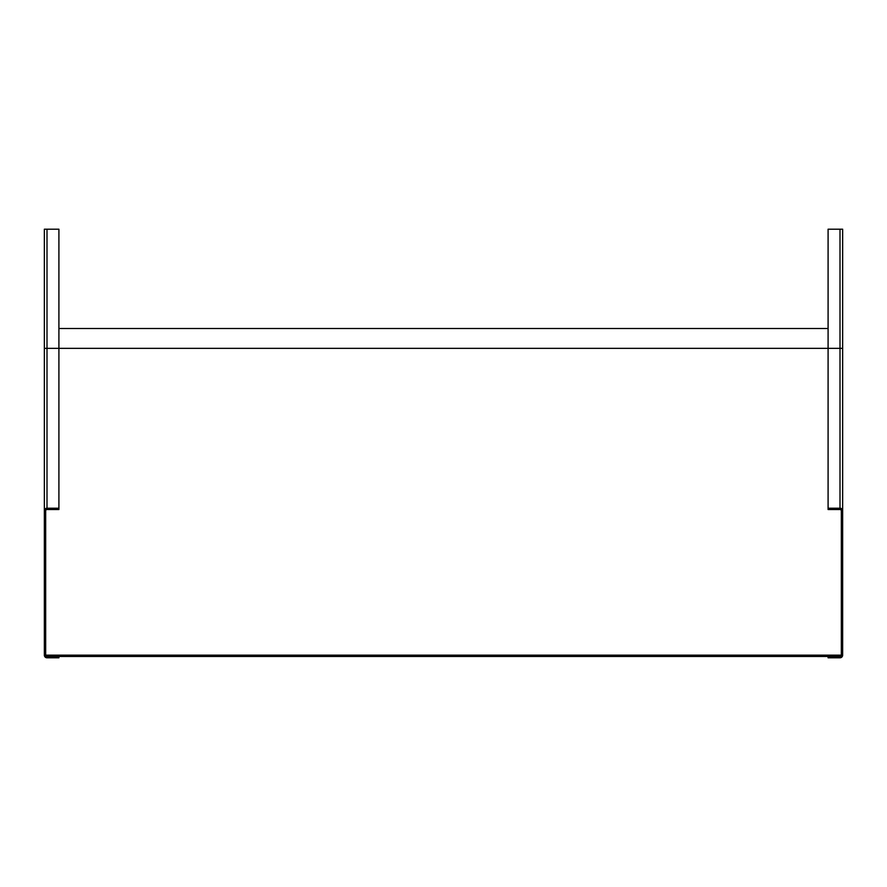 <?xml version="1.0" encoding="UTF-8"?>
<svg xmlns="http://www.w3.org/2000/svg" width="887" height="887" viewBox="0 0 887 887"><rect width="100%" height="100%" fill="white"/><g stroke="black" fill="none" stroke-linecap="round" stroke-linejoin="round"><path stroke-width="1.33" d="M58.908 655.16L58.908 656.48L47 656.48A1.319 1.319 0 0 1 45.669 655.16L45.669 510.857A1.319 1.319 0 0 1 47 509.526L58.908 509.526L58.908 508.207L47 508.207A2.65 2.65 0 0 0 44.35 510.857L44.35 655.16A2.65 2.65 0 0 0 47 657.799L58.908 657.799L58.908 656.48L828.092 656.48L828.092 657.799L840 657.799A2.65 2.65 0 0 0 842.65 655.16L842.65 229.201L842.65 655.16M828.092 328.489L58.908 328.489M45.669 655.16L45.669 510.857L45.669 655.16L841.331 655.16L841.331 510.857A1.319 1.319 0 0 0 840 509.526L828.092 509.526L828.092 229.201L842.65 229.201M841.331 655.16A1.319 1.319 0 0 1 840 656.48L828.092 656.48M842.65 510.857A2.65 2.65 0 0 0 840 508.207L828.092 508.207M44.35 655.16L44.35 229.201L58.908 229.201L58.908 508.207M840 229.201L840 348.347L47 348.347L47 229.201M842.65 348.347L840 348.347L840 508.207M840 655.16L840 656.48M47 508.207L47 348.347L44.35 348.347"/></g></svg>
